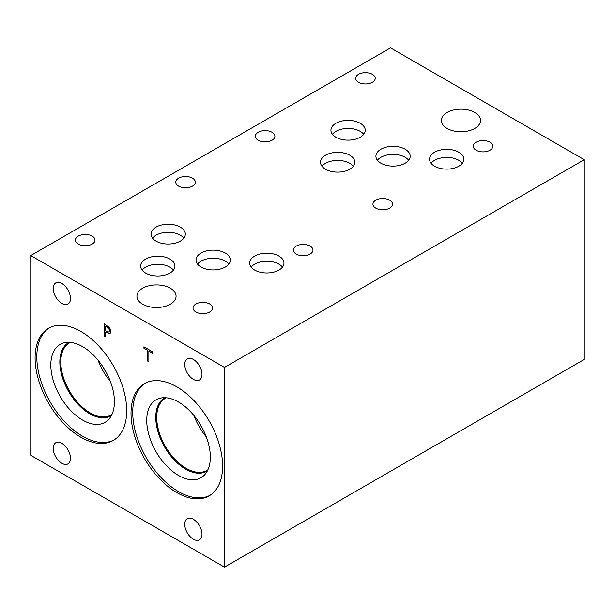<?xml version="1.0" encoding="UTF-8"?>
<svg xmlns="http://www.w3.org/2000/svg" width="615" height="615" viewBox="0 0 615 615"><rect width="100%" height="100%" fill="white"/><g stroke="black" fill="none" stroke-linecap="round" stroke-linejoin="round"><path stroke-width="0.92" d="M147.462 360.982L147.462 350.273L143.933 348.236L143.933 346.799L152.389 351.68L152.389 353.118L148.861 351.08L148.861 361.789L147.462 360.982L147.546 350.227L144.018 348.19L144.018 346.852M148.861 361.689L147.546 360.928M148.861 351.08L152.389 353.018M105.719 326.135L105.719 330.978L108.917 332.092L109.516 330.639L108.755 328.349L105.811 326.088L108.84 328.302L109.601 330.586L108.947 332.077M109.716 327.803L110.969 331.431L110.054 333.599L105.719 332.354L105.719 336.882L104.327 336.074L104.327 323.936L109.716 327.803M104.327 336.074L104.412 323.982M105.719 336.782L104.412 336.028M105.719 332.354L110.139 333.545M30.75 255.571L30.75 455.3L224.475 567.145L224.475 367.416L584.25 159.7L390.525 47.855L30.75 255.571L224.475 367.416M202.004 534.227A12.208 7.049 60 0 1 199.475 539.816A12.208 7.049 60 0 1 190.066 536.549A12.208 7.049 60 0 1 184.731 524.257A12.208 7.049 60 0 1 187.26 518.668A12.208 7.049 60 0 1 196.669 521.943A12.208 7.049 60 0 1 202.004 534.227M202.004 374.381A12.208 7.049 60 0 1 199.475 379.97A12.208 7.049 60 0 1 190.066 376.703A12.208 7.049 60 0 1 184.731 364.411A12.208 7.049 60 0 1 187.26 358.822A12.208 7.049 60 0 1 196.669 362.097A12.208 7.049 60 0 1 202.004 374.381M70.494 298.452A12.208 7.049 60 0 1 67.965 304.048A12.208 7.049 60 0 1 58.556 300.773A12.208 7.049 60 0 1 53.221 288.489A12.208 7.049 60 0 1 55.75 282.892A12.208 7.049 60 0 1 65.159 286.167A12.208 7.049 60 0 1 70.494 298.452M70.494 458.298A12.208 7.049 60 0 1 67.965 463.895A12.208 7.049 60 0 1 58.556 460.62A12.208 7.049 60 0 1 53.221 448.335A12.208 7.049 60 0 1 55.75 442.738A12.208 7.049 60 0 1 65.159 446.013A12.208 7.049 60 0 1 70.494 458.298M80.896 437.242A64.775 37.4 60 0 1 38.584 380.162A64.775 37.4 60 0 1 48.508 328.256A64.775 37.4 60 0 1 80.896 331.47A64.775 37.4 60 0 1 123.215 388.549A64.775 37.4 60 0 1 113.283 440.448A64.775 37.4 60 0 1 80.896 437.242M176.82 492.623A64.775 37.4 60 0 1 134.501 435.543A64.775 37.4 60 0 1 144.433 383.637A64.775 37.4 60 0 1 176.82 386.843A64.775 37.4 60 0 1 219.132 443.922A64.775 37.4 60 0 1 209.208 495.828A64.775 37.4 60 0 1 176.82 492.623M224.475 567.145L584.25 359.429L584.25 159.7M210.053 495.313A64.775 37.4 60 0 1 178.535 491.631A64.775 37.4 60 0 1 136.453 435.335A64.775 37.4 60 0 1 145.301 383.16M178.535 475.464A44.972 25.961 60 0 1 148.13 431.945A44.972 25.961 60 0 1 160.723 398.043A44.972 25.961 60 0 1 178.535 402.026A44.972 25.961 60 0 1 206.617 437.742A44.972 25.961 60 0 1 204.872 474.519A44.972 25.961 60 0 1 178.535 475.464M207.355 470.89A42.266 24.408 60 0 1 206.794 471.236A42.266 24.408 60 0 1 185.661 469.145A42.266 24.408 60 0 1 158.047 431.899A42.266 24.408 60 0 1 164.52 398.028A42.266 24.408 60 0 1 165.104 397.705M206.801 471.236A42.266 24.408 60 0 1 185.676 469.137A42.266 24.408 60 0 1 158.063 431.891A42.266 24.408 60 0 1 164.528 398.02M166.35 397.79A41.605 24.023 -120 0 0 165.343 398.32A41.605 24.023 -120 0 0 156.725 417.362A41.605 24.023 -120 0 0 174.891 459.236A41.605 24.023 -120 0 0 206.947 470.383A41.605 24.023 -120 0 0 207.908 469.775M98.116 360.259A41.605 24.023 -120 0 0 110.377 381.492M103.143 367.178A38.391 22.171 -120 0 0 106.895 373.674M111.984 414.395A41.605 24.023 60 0 1 111.023 415.002A41.605 24.023 60 0 1 78.966 403.855A41.605 24.023 60 0 1 60.808 361.981A41.605 24.023 60 0 1 69.418 342.939A41.605 24.023 60 0 1 70.425 342.417M194.04 415.64A41.605 24.023 -120 0 0 206.294 436.865M199.068 422.559A38.391 22.171 -120 0 0 202.819 429.055M114.129 439.933A64.775 37.4 60 0 1 82.61 436.25A64.775 37.4 60 0 1 40.536 379.955A64.775 37.4 60 0 1 49.377 327.78M82.61 420.083A44.972 25.961 60 0 1 52.214 376.565A44.972 25.961 60 0 1 64.798 342.663A44.972 25.961 60 0 1 82.61 346.645A44.972 25.961 60 0 1 110.7 382.361A44.972 25.961 60 0 1 108.955 419.146A44.972 25.961 60 0 1 82.61 420.083M111.438 415.517A42.266 24.408 60 0 1 110.869 415.855A42.266 24.408 60 0 1 89.736 413.764A42.266 24.408 60 0 1 62.123 376.518A42.266 24.408 60 0 1 68.603 342.647A42.266 24.408 60 0 1 69.18 342.324M110.877 415.855A42.266 24.408 60 0 1 89.752 413.757A42.266 24.408 60 0 1 62.138 376.511A42.266 24.408 60 0 1 68.611 342.64M474.765 112.468A19.572 11.301 180 0 1 480.5 120.463A19.572 11.301 180 0 1 468.422 130.895A19.572 11.301 180 0 1 447.09 128.45A19.572 11.301 180 0 1 441.362 120.463A19.572 11.301 180 0 1 453.44 110.024A19.572 11.301 180 0 1 474.765 112.468M170.34 288.227A19.572 11.301 180 0 1 176.075 296.215A19.572 11.301 180 0 1 163.997 306.654A19.572 11.301 180 0 1 142.665 304.21A19.572 11.301 180 0 1 136.937 296.215A19.572 11.301 180 0 1 149.014 285.783A19.572 11.301 180 0 1 170.34 288.227M92.135 236.106A9.786 5.65 180 0 1 95.002 240.104A9.786 5.65 180 0 1 88.96 245.324A9.786 5.65 180 0 1 78.297 244.101A9.786 5.65 180 0 1 75.43 240.104A9.786 5.65 180 0 1 81.472 234.884A9.786 5.65 180 0 1 92.135 236.106M310.098 246.077A9.786 5.65 180 0 1 312.966 250.074A9.786 5.65 180 0 1 306.923 255.294A9.786 5.65 180 0 1 296.261 254.072A9.786 5.65 180 0 1 293.401 250.074A9.786 5.65 180 0 1 299.436 244.855A9.786 5.65 180 0 1 310.098 246.077M209.753 304.018A9.786 5.65 180 0 1 212.621 308.007A9.786 5.65 180 0 1 206.579 313.227A9.786 5.65 180 0 1 195.916 312.005A9.786 5.65 180 0 1 193.049 308.007A9.786 5.65 180 0 1 199.091 302.788A9.786 5.65 180 0 1 209.753 304.018M192.48 178.173A9.786 5.65 180 0 1 195.347 182.171A9.786 5.65 180 0 1 189.305 187.383A9.786 5.65 180 0 1 178.642 186.161A9.786 5.65 180 0 1 175.782 182.171A9.786 5.65 180 0 1 181.817 176.951A9.786 5.65 180 0 1 192.48 178.173M228.834 264.081A17.143 9.894 0 0 0 225.305 261.129A17.143 9.894 0 0 0 197.538 264.081M225.305 253.042A17.143 9.894 180 0 1 230.325 260.045A17.143 9.894 180 0 1 219.747 269.186A17.143 9.894 180 0 1 201.059 267.041A17.143 9.894 180 0 1 196.039 260.045A17.143 9.894 180 0 1 206.625 250.897A17.143 9.894 180 0 1 225.305 253.042M173.43 270.123A17.143 9.894 0 0 0 169.901 267.164A17.143 9.894 0 0 0 142.126 270.123M169.901 259.084A17.143 9.894 180 0 1 174.921 266.08A17.143 9.894 180 0 1 164.336 275.228A17.143 9.894 180 0 1 145.655 273.083A17.143 9.894 180 0 1 140.635 266.08A17.143 9.894 180 0 1 151.221 256.939A17.143 9.894 180 0 1 169.901 259.084M408.706 160.246A17.143 9.894 0 0 0 405.177 157.294A17.143 9.894 0 0 0 377.402 160.246M405.177 149.214A17.143 9.894 180 0 1 410.197 156.21A17.143 9.894 180 0 1 399.612 165.35A17.143 9.894 180 0 1 380.931 163.206A17.143 9.894 180 0 1 375.911 156.21A17.143 9.894 180 0 1 386.497 147.062A17.143 9.894 180 0 1 405.177 149.214M353.318 166.265A17.143 9.894 0 0 0 349.789 163.306A17.143 9.894 0 0 0 322.014 166.265M349.789 155.226A17.143 9.894 180 0 1 354.809 162.229A17.143 9.894 180 0 1 344.223 171.37A17.143 9.894 180 0 1 325.543 169.225A17.143 9.894 180 0 1 320.523 162.229A17.143 9.894 180 0 1 331.108 153.081A17.143 9.894 180 0 1 349.789 155.226M462.357 163.259A17.143 9.894 0 0 0 458.828 160.307A17.143 9.894 0 0 0 431.054 163.259M458.828 152.228A17.143 9.894 180 0 1 463.848 159.224A17.143 9.894 180 0 1 453.263 168.364A17.143 9.894 180 0 1 434.582 166.219A17.143 9.894 180 0 1 429.562 159.224A17.143 9.894 180 0 1 440.148 150.075A17.143 9.894 180 0 1 458.828 152.228M363.726 134.293A17.143 9.894 0 0 0 360.198 131.341A17.143 9.894 0 0 0 332.431 134.293M360.198 123.254A17.143 9.894 180 0 1 365.218 130.257A17.143 9.894 180 0 1 354.64 139.397A17.143 9.894 180 0 1 335.959 137.253A17.143 9.894 180 0 1 330.932 130.257A17.143 9.894 180 0 1 341.517 121.109A17.143 9.894 180 0 1 360.198 123.254M282.47 267.118A17.143 9.894 0 0 0 278.941 264.166A17.143 9.894 0 0 0 251.166 267.118M278.941 256.078A17.143 9.894 180 0 1 283.961 263.082A17.143 9.894 180 0 1 273.375 272.222A17.143 9.894 180 0 1 254.695 270.077A17.143 9.894 180 0 1 249.675 263.082A17.143 9.894 180 0 1 260.26 253.934A17.143 9.894 180 0 1 278.941 256.078M183.831 238.166A17.143 9.894 0 0 0 180.303 235.207A17.143 9.894 0 0 0 152.535 238.166M180.303 227.127A17.143 9.894 180 0 1 185.33 234.131A17.143 9.894 180 0 1 174.745 243.271A17.143 9.894 180 0 1 156.064 241.126A17.143 9.894 180 0 1 151.044 234.131A17.143 9.894 180 0 1 161.622 224.982A17.143 9.894 180 0 1 180.303 227.127M272.045 132.271A9.786 5.65 180 0 1 274.913 136.261A9.786 5.65 180 0 1 268.87 141.481A9.786 5.65 180 0 1 258.208 140.258A9.786 5.65 180 0 1 255.348 136.261A9.786 5.65 180 0 1 261.383 131.041A9.786 5.65 180 0 1 272.045 132.271M489.986 142.219A9.786 5.65 180 0 1 492.853 146.216A9.786 5.65 180 0 1 486.811 151.436A9.786 5.65 180 0 1 476.148 150.214A9.786 5.65 180 0 1 473.289 146.216A9.786 5.65 180 0 1 479.323 140.996A9.786 5.65 180 0 1 489.986 142.219M389.641 200.159A9.786 5.65 180 0 1 392.508 204.149A9.786 5.65 180 0 1 386.466 209.369A9.786 5.65 180 0 1 375.803 208.147A9.786 5.65 180 0 1 372.936 204.149A9.786 5.65 180 0 1 378.978 198.937A9.786 5.65 180 0 1 389.641 200.159M372.367 74.315A9.786 5.65 180 0 1 375.235 78.313A9.786 5.65 180 0 1 369.192 83.532A9.786 5.65 180 0 1 358.53 82.302A9.786 5.65 180 0 1 355.67 78.313A9.786 5.65 180 0 1 361.705 73.093A9.786 5.65 180 0 1 372.367 74.315"/></g></svg>
